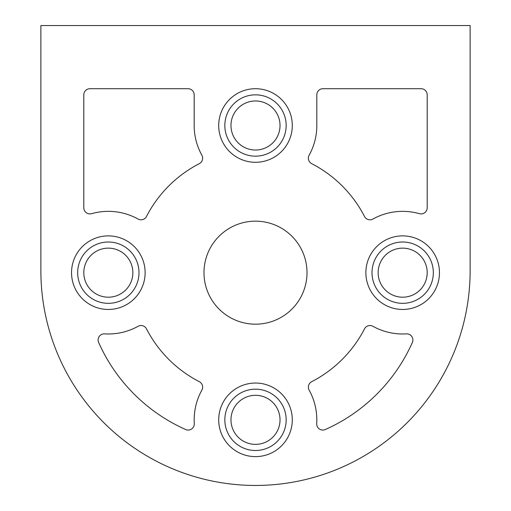 <?xml version="1.0" encoding="UTF-8"?>
<svg xmlns="http://www.w3.org/2000/svg" width="511" height="511" viewBox="0 0 511 511"><rect width="100%" height="100%" fill="white"/><g stroke="black" fill="none" stroke-linecap="round" stroke-linejoin="round"><path stroke-width="0.77" d="M145.124 272.67A36.792 36.792 0 0 1 108.332 309.462A36.792 36.792 0 0 1 71.54 272.67A36.792 36.792 0 0 1 108.332 235.878A36.792 36.792 0 0 1 145.124 272.67M77.672 272.67A30.66 30.66 0 0 0 108.332 303.33A30.66 30.66 0 0 0 138.992 272.67A30.66 30.66 0 0 0 108.332 242.01A30.66 30.66 0 0 0 77.672 272.67M83.804 272.67A24.528 24.528 0 0 0 108.332 297.198A24.528 24.528 0 0 0 132.86 272.67A24.528 24.528 0 0 0 108.332 248.142A24.528 24.528 0 0 0 83.804 272.67M255.5 383.046A36.792 36.792 0 0 1 292.292 419.838A36.792 36.792 0 0 1 255.5 456.63A36.792 36.792 0 0 1 218.708 419.838A36.792 36.792 0 0 1 255.5 383.046M365.876 272.67A36.792 36.792 0 0 1 402.668 235.878A36.792 36.792 0 0 1 439.46 272.67A36.792 36.792 0 0 1 402.668 309.462A36.792 36.792 0 0 1 365.876 272.67M255.5 162.294A36.792 36.792 0 0 1 218.708 125.502A36.792 36.792 0 0 1 255.5 88.71A36.792 36.792 0 0 1 292.292 125.502A36.792 36.792 0 0 1 255.5 162.294M311.684 381.685A122.64 122.64 0 0 0 364.515 328.854A6.132 6.132 0 0 1 372.934 326.299A61.32 61.32 0 0 0 406.386 333.875A6.132 6.132 0 0 1 412.358 342.491A171.696 171.696 0 0 1 325.322 429.527A6.132 6.132 0 0 1 316.705 423.555A61.32 61.32 0 0 0 309.129 390.104A6.132 6.132 0 0 1 311.684 381.685M104.614 333.875A61.32 61.32 0 0 0 138.066 326.299A6.132 6.132 0 0 1 146.485 328.854A122.64 122.64 0 0 0 199.316 381.685A6.132 6.132 0 0 1 201.871 390.104A61.32 61.32 0 0 0 194.295 423.555A6.132 6.132 0 0 1 185.678 429.527A171.696 171.696 0 0 1 98.642 342.491A6.132 6.132 0 0 1 104.614 333.875M419.39 213.675A61.32 61.32 0 0 0 372.934 219.04A6.132 6.132 0 0 1 364.515 216.485A122.64 122.64 0 0 0 311.684 163.654A6.132 6.132 0 0 1 309.129 155.235A61.32 61.32 0 0 0 316.82 125.502L316.82 94.842A6.132 6.132 0 0 1 322.952 88.71L421.064 88.71A6.132 6.132 0 0 1 427.196 94.842L427.196 207.773A6.132 6.132 0 0 1 419.39 213.675M199.316 163.654A122.64 122.64 0 0 0 146.485 216.485A6.132 6.132 0 0 1 138.066 219.04A61.32 61.32 0 0 0 91.61 213.675A6.132 6.132 0 0 1 83.804 207.773L83.804 94.842A6.132 6.132 0 0 1 89.936 88.71L188.048 88.71A6.132 6.132 0 0 1 194.18 94.842L194.18 125.502A61.32 61.32 0 0 0 201.871 155.235A6.132 6.132 0 0 1 199.316 163.654M255.5 324.178A51.509 51.509 0 0 1 203.991 272.67A51.509 51.509 0 0 1 255.5 221.161A51.509 51.509 0 0 1 307.009 272.67A51.509 51.509 0 0 1 255.5 324.178M470.12 270.83A214.62 214.62 0 0 1 255.5 485.45A214.62 214.62 0 0 1 40.88 270.83L40.88 25.55L470.12 25.55L470.12 270.83M255.5 450.498A30.66 30.66 0 0 0 286.16 419.838A30.66 30.66 0 0 0 255.5 389.178A30.66 30.66 0 0 0 224.84 419.838A30.66 30.66 0 0 0 255.5 450.498M433.328 272.67A30.66 30.66 0 0 0 402.668 242.01A30.66 30.66 0 0 0 372.008 272.67A30.66 30.66 0 0 0 402.668 303.33A30.66 30.66 0 0 0 433.328 272.67M255.5 94.842A30.66 30.66 0 0 0 224.84 125.502A30.66 30.66 0 0 0 255.5 156.162A30.66 30.66 0 0 0 286.16 125.502A30.66 30.66 0 0 0 255.5 94.842M255.5 100.974A24.528 24.528 0 0 0 230.972 125.502A24.528 24.528 0 0 0 255.5 150.03A24.528 24.528 0 0 0 280.028 125.502A24.528 24.528 0 0 0 255.5 100.974M427.196 272.67A24.528 24.528 0 0 0 402.668 248.142A24.528 24.528 0 0 0 378.14 272.67A24.528 24.528 0 0 0 402.668 297.198A24.528 24.528 0 0 0 427.196 272.67M255.5 444.366A24.528 24.528 0 0 0 280.028 419.838A24.528 24.528 0 0 0 255.5 395.31A24.528 24.528 0 0 0 230.972 419.838A24.528 24.528 0 0 0 255.5 444.366"/></g></svg>
